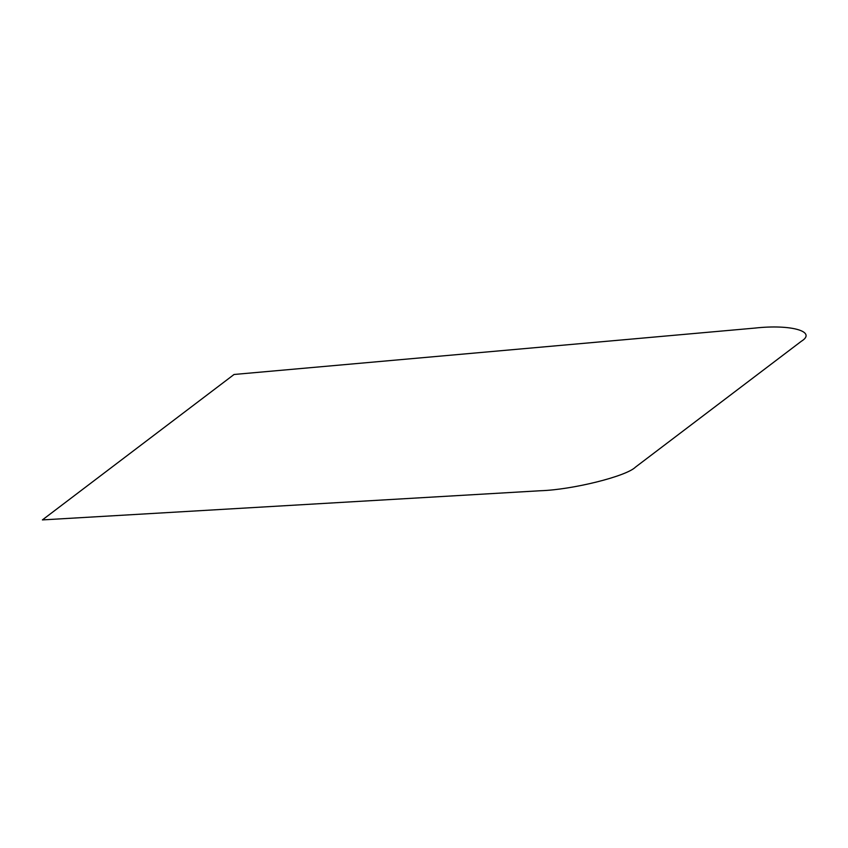 <?xml version="1.0" encoding="UTF-8"?>
<svg xmlns="http://www.w3.org/2000/svg" width="848" height="848" viewBox="0 0 848 848"><rect width="100%" height="100%" fill="white"/><g stroke="black" fill="none" stroke-linecap="round" stroke-linejoin="round"><path stroke-width="0.64" stroke-dasharray="4.24 3.18" d=""/><path stroke-width="1.27" d="M234.059 374.477L42.4 519.909L540.473 490.738C572.464 489.741 626.46 476.3 635.523 467.089L801.371 341.246C817.271 331.515 790.824 324.053 754.826 328.091L234.059 374.477"/></g></svg>
